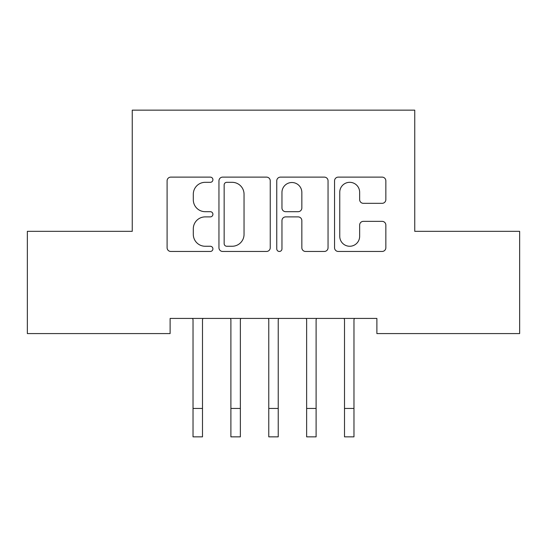 <?xml version="1.0" encoding="UTF-8"?>
<svg xmlns="http://www.w3.org/2000/svg" width="547" height="547" viewBox="0 0 547 547"><rect width="100%" height="100%" fill="white"/><g stroke="black" fill="none" stroke-linecap="round" stroke-linejoin="round"><path stroke-width="0.82" d="M212.913 179.724A2.605 2.605 0 0 0 210.308 177.119L170.814 177.119A3.72 3.72 0 0 0 167.095 180.838L167.095 247.743A3.72 3.72 0 0 0 170.814 251.463L210.308 251.463A2.605 2.605 0 0 0 212.913 248.858A2.605 2.605 0 0 0 210.308 246.259L205.2 246.259A11.897 11.897 0 0 1 193.303 234.362L193.303 228.79A11.897 11.897 0 0 1 205.2 216.892L210.308 216.892A2.605 2.605 0 0 0 212.913 214.294A2.605 2.605 0 0 0 210.308 211.689L205.2 211.689A11.897 11.897 0 0 1 193.303 199.792L193.303 194.219A11.897 11.897 0 0 1 205.2 182.322L210.308 182.322A2.605 2.605 0 0 0 212.913 179.724M382.134 203.327A3.72 3.72 0 0 0 385.847 199.607L385.847 180.838A3.72 3.72 0 0 0 382.134 177.119L338.272 177.119A3.72 3.72 0 0 0 334.552 180.838L334.552 247.743A3.72 3.72 0 0 0 338.272 251.463L382.134 251.463A3.72 3.72 0 0 0 385.847 247.743L385.847 225.07A3.72 3.72 0 0 0 382.134 221.357L363.358 221.357A3.72 3.72 0 0 0 359.646 225.07L359.646 236.318A9.942 9.942 0 0 1 349.704 246.259A9.942 9.942 0 0 1 339.755 236.318L339.755 192.27A9.942 9.942 0 0 1 349.704 182.322A9.942 9.942 0 0 1 359.646 192.27L359.646 199.607A3.72 3.72 0 0 0 363.358 203.327L382.134 203.327M376.883 318.429L170.117 318.429L170.117 333.581L27.35 333.581L27.35 231.333L132.251 231.333L132.251 110.152L414.749 110.152L414.749 231.333L519.65 231.333L519.65 333.581L376.883 333.581L376.883 318.429M270.245 180.838A3.72 3.72 0 0 0 266.533 177.119L222.67 177.119A3.72 3.72 0 0 0 218.95 180.838L218.95 247.743A3.72 3.72 0 0 0 222.67 251.463L266.533 251.463A3.72 3.72 0 0 0 270.245 247.743L270.245 180.838M280.467 177.119L324.33 177.119A3.72 3.72 0 0 1 328.05 180.838L328.05 247.743A3.72 3.72 0 0 1 324.33 251.463L305.561 251.463A3.72 3.72 0 0 1 301.841 247.743L301.841 220.612A3.72 3.72 0 0 0 298.129 216.892L285.671 216.892A3.72 3.72 0 0 0 281.958 220.612L281.958 248.858A2.605 2.605 0 0 1 279.353 251.463A2.605 2.605 0 0 1 276.755 248.858L276.755 180.838A3.72 3.72 0 0 1 280.467 177.119M226.759 182.322A2.605 2.605 0 0 0 224.154 184.927L224.154 243.654A2.605 2.605 0 0 0 226.759 246.259L232.147 246.259A11.897 11.897 0 0 0 244.044 234.362L244.044 194.219A11.897 11.897 0 0 0 232.147 182.322L226.759 182.322M301.841 192.455A9.942 9.942 0 0 0 291.9 182.513A9.942 9.942 0 0 0 281.958 192.455L281.958 207.969A3.72 3.72 0 0 0 285.671 211.689L298.129 211.689A3.72 3.72 0 0 0 301.841 207.969L301.841 192.455M192.551 318.429L193.029 319.619L193.029 408.445L202.493 408.445L202.493 319.619L202.978 318.429M193.029 408.445L193.029 436.848L202.493 436.848L202.493 408.445M230.417 318.429L230.896 319.619L230.896 408.445L240.365 408.445L240.365 319.619L240.844 318.429M230.896 408.445L230.896 436.848L240.365 436.848L240.365 408.445M268.283 318.429L268.768 319.619L268.768 408.445L278.232 408.445L278.232 319.619L278.717 318.429M268.768 408.445L268.768 436.848L278.232 436.848L278.232 408.445M306.156 318.429L306.635 319.619L306.635 408.445L316.104 408.445L316.104 319.619L316.583 318.429M306.635 408.445L306.635 436.848L316.104 436.848L316.104 408.445M344.022 318.429L344.507 319.619L344.507 408.445L353.971 408.445L353.971 319.619L354.449 318.429M344.507 408.445L344.507 436.848L353.971 436.848L353.971 408.445M193.029 436.848L202.493 436.848M230.896 436.848L240.365 436.848M268.768 436.848L278.232 436.848M306.635 436.848L316.104 436.848M344.507 436.848L353.971 436.848"/></g></svg>
